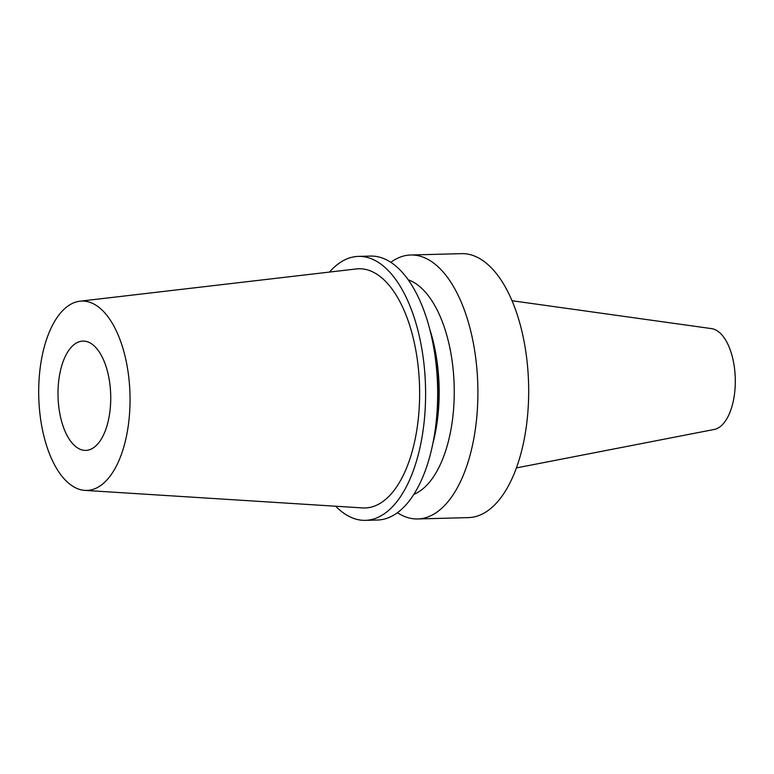 <?xml version="1.0" encoding="UTF-8"?>
<svg xmlns="http://www.w3.org/2000/svg" width="774" height="774" viewBox="0 0 774 774"><rect width="100%" height="100%" fill="white"/><g stroke="black" fill="none" stroke-linecap="round" stroke-linejoin="round"><path stroke-width="1.16" d="M58.002 392.254A54.673 26.335 88.5 0 1 82.915 341.092A54.673 26.335 88.5 0 1 110.73 399.249A54.673 26.335 88.5 0 1 85.827 450.4A54.673 26.335 88.5 0 1 58.002 392.254M130.042 401.803A94.709 45.627 88.5 0 1 84.908 490.387A94.709 45.627 88.5 0 1 38.7 389.699A94.709 45.627 88.5 0 1 79.886 301.212A94.709 45.627 88.5 0 1 130.042 401.803M79.886 301.212L356.263 268.946A119.651 57.644 88.5 0 1 419.624 396.017A119.651 57.644 88.5 0 1 362.619 507.928L84.908 490.387M390.783 262.318A132.025 63.603 88.5 0 1 410.713 255.004A132.025 63.603 88.5 0 1 477.887 395.417A132.025 63.603 88.5 0 1 417.737 518.957A132.025 63.603 88.5 0 1 397.439 512.717M410.713 255.004L461.507 253.649A132.025 63.603 88.5 0 1 528.671 394.072A132.025 63.603 88.5 0 1 468.522 517.603L417.737 518.957M429.831 329.531A109.066 52.545 88.5 0 1 439.158 394.692A109.066 52.545 88.5 0 1 432.859 443.521M408.188 279.791A109.066 52.545 88.5 0 1 454.241 394.285A109.066 52.545 88.5 0 1 413.887 494.334M329.482 272.071A132.025 63.603 88.5 0 1 358.42 256.397L370.494 256.078A132.025 63.603 88.5 0 1 433.469 346.123L434.843 353.689A107.17 51.626 88.5 0 1 438.248 394.566A107.17 51.626 88.5 0 1 436.584 419.131L435.617 426.755A132.025 63.603 88.5 0 1 377.509 520.022L365.444 520.351A132.025 63.603 88.5 0 1 335.703 506.235M433.469 346.123A132.025 63.603 88.5 0 1 437.658 396.491A132.025 63.603 88.5 0 1 435.617 426.755M358.42 256.397A132.025 63.603 88.5 0 1 425.594 396.81A132.025 63.603 88.5 0 1 365.444 520.351M511.991 300.728L711.509 328.611A50.61 24.381 88.5 0 1 735.3 382.327A50.61 24.381 88.5 0 1 714.189 429.464L516.432 467.912"/></g></svg>
